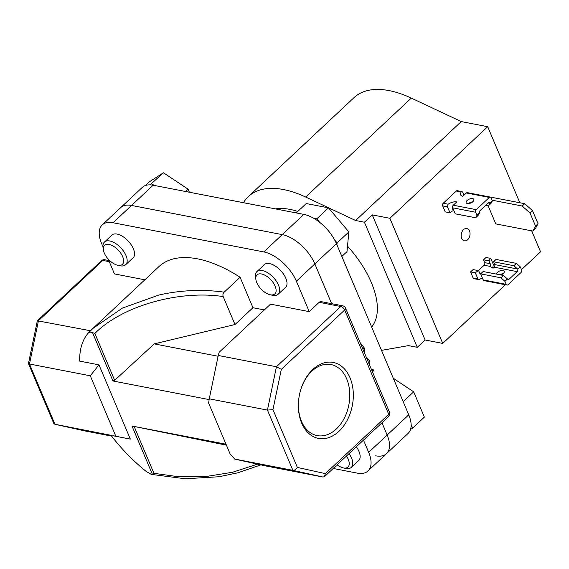 <?xml version="1.0" encoding="UTF-8"?>
<svg xmlns="http://www.w3.org/2000/svg" width="569" height="569" viewBox="0 0 569 569"><rect width="100%" height="100%" fill="white"/><g stroke="black" fill="none" stroke-linecap="round" stroke-linejoin="round"><path stroke-width="0.85" d="M275.446 208.894A78.259 40.427 46.9 0 1 289.87 209.371A78.259 40.427 46.9 0 1 297.779 211.462M347.51 246.149A78.259 40.427 46.9 0 1 371.657 327.047M153.132 185.217L131.531 205.445A31.302 16.174 46.9 0 0 120.706 207.614A31.302 16.174 46.9 0 1 131.531 205.445L113.067 222.742A31.302 16.174 -133.1 0 0 102.235 224.911L142.307 187.386A31.302 16.174 46.9 0 1 153.132 185.217L303.839 214.392A31.302 16.174 46.9 0 1 336.443 243.681L408.741 414.829A31.302 16.174 46.9 0 1 408.101 433.414L386.507 453.642A31.302 16.174 46.9 0 1 375.675 455.812M303.839 214.392L282.238 234.62L131.531 205.445L282.238 234.62A31.302 16.174 46.9 0 1 314.842 263.909L331.642 303.668L314.842 263.909L296.378 281.207L309.23 311.634L270.538 304.138L219.165 352.254L218.261 355.483L276.427 366.749L281.314 369.352L272.949 409.644L267.437 410.093L209.264 398.826L218.261 355.483M381.963 422.803L387.14 435.057A31.302 16.174 46.9 0 1 386.507 453.642A31.302 16.174 46.9 0 0 387.14 435.057L381.963 422.803M532.79 231.057L535.543 226.071L538.046 223.731L535.294 228.71L532.79 231.057L495.777 223.887L488.038 205.573M538.046 223.731L532.548 210.715L530.045 213.062L535.543 226.071M530.045 213.062L522.221 206.035L524.725 203.688L487.661 196.568M524.725 203.688L532.548 210.715M522.221 206.035L492.149 200.21M463.493 229.677A6.259 4.367 101 0 0 461.189 236.213A6.259 4.367 101 0 0 464.418 240.829A6.259 4.367 101 0 0 467.718 239.684A6.259 4.367 101 0 0 470.022 233.155A6.259 4.367 101 0 0 466.793 228.539A6.259 4.367 101 0 0 463.493 229.677M364.423 222.216L417.276 347.325L425.1 339.992L442.725 343.406L389.879 218.297L372.254 214.89L364.423 222.216L355.611 220.509L305.653 197.038A101.424 52.391 -133.1 0 0 283.454 189.534A101.424 52.391 -133.1 0 0 248.369 196.575A101.424 52.391 -133.1 0 0 243.468 202.706M305.653 197.038L411.302 98.103A101.424 52.391 -133.1 0 0 389.104 90.599A101.424 52.391 -133.1 0 0 354.018 97.64L248.369 196.575M417.276 347.325L408.457 345.618L381.514 350.376M442.725 343.406L505.35 284.763M521.481 269.656L540.55 251.797L531.695 230.843M411.302 98.103L461.26 121.574L487.704 126.695L519.824 202.742M389.879 218.297L487.704 126.695M355.611 220.509L461.26 121.574M372.254 214.89L425.1 339.992M256.79 282.615A13.023 6.728 -133.1 0 0 270.09 294.742A13.023 6.728 -133.1 0 0 275.126 286.164A13.023 6.728 -133.1 0 0 262.999 274.372A13.023 6.728 -133.1 0 0 255.894 279.585A13.023 6.728 -133.1 0 0 256.79 282.615M255.894 279.585L255.524 277.195A15.527 8.023 46.9 0 1 256.911 271.591A15.527 8.023 46.9 0 1 267.864 272.864A15.527 8.023 46.9 0 1 278.447 285.041A15.527 8.023 46.9 0 1 278.134 294.258A15.527 8.023 46.9 0 1 272.451 295.268L270.09 294.742M313.626 218.24L316.748 218.845L328.491 207.856L306.229 203.546L296.214 212.92M316.748 218.845L319.806 222.451M334.672 239.99L337.133 242.899L336.94 244.862M328.491 207.856L348.868 231.903L337.133 242.899M348.868 231.903L346.983 251.64L341.841 256.463M117.883 265.282A13.023 6.728 -133.1 0 0 122.655 256.647A13.023 6.728 -133.1 0 0 109.092 244.464A13.023 6.728 -133.1 0 0 103.423 250.061A13.023 6.728 -133.1 0 0 117.627 265.225A13.023 6.728 -133.1 0 0 117.883 265.282M103.423 250.061L103.053 247.671A15.527 8.023 46.9 0 1 104.44 242.074A15.527 8.023 46.9 0 1 109.81 240.993A15.527 8.023 46.9 0 1 123.864 251.64A15.527 8.023 46.9 0 1 125.664 264.741A15.527 8.023 46.9 0 1 120.294 265.815A15.527 8.023 46.9 0 1 119.981 265.751L117.627 265.225M150.038 184.861L163.459 172.791L149.519 181.703L145.458 185.508M151.717 183.787L154.171 185.416M163.459 172.791L188.076 189.164L185.586 191.497M188.076 189.164L189.37 192.23M337.111 464.802A13.023 6.728 -133.1 0 0 343.235 467.896A13.023 6.728 -133.1 0 0 343.498 467.953A13.023 6.728 -133.1 0 0 346.471 456.032M349.017 453.649A15.527 8.023 46.9 0 1 351.279 467.405A15.527 8.023 46.9 0 1 345.902 468.486A15.527 8.023 46.9 0 1 345.596 468.422L343.235 467.896M393.3 378.271L413.691 391.835L403.179 401.671M411.131 424.566L412.632 428.108L410.541 429.446M413.691 391.835L424.367 417.12L412.632 428.108M338.911 431.345A38.692 26.978 -79 0 1 311.35 435.434A38.692 26.978 -79 0 1 298.376 404.289A38.692 26.978 -79 0 1 301.805 386.579A38.692 26.978 -79 0 1 312.779 369.494A38.692 26.978 -79 0 1 350.027 377.773A38.692 26.978 -79 0 1 338.911 431.345M298.391 403.99A36.188 25.228 101 0 0 317.203 435.605A36.188 25.228 101 0 0 336.3 429.005A36.188 25.228 101 0 0 349.629 391.244A36.188 25.228 101 0 0 330.966 364.551A36.188 25.228 101 0 0 311.869 371.152A36.188 25.228 101 0 0 301.705 386.863M263.44 265.474A15.655 8.087 46.9 0 1 264.101 264.685A15.655 8.087 46.9 0 1 269.514 263.596A15.655 8.087 46.9 0 1 283.682 274.329A15.655 8.087 46.9 0 1 285.496 287.537A15.655 8.087 46.9 0 1 284.671 288.142M110.969 235.95A15.655 8.087 46.9 0 1 111.631 235.168A15.655 8.087 46.9 0 1 117.043 234.079A15.655 8.087 46.9 0 1 131.211 244.805A15.655 8.087 46.9 0 1 133.032 258.013A15.655 8.087 46.9 0 1 132.2 258.618M88.231 333.1L92.953 328.391L122.463 308.057L158.858 295.041C180.43 290.14 202.208 289.173 224.207 292.139L240.09 277.274A111.446 57.569 -133.1 0 0 197.507 258.845A111.446 57.569 -133.1 0 0 158.957 266.577L92.953 328.391M108.793 260.524L104.781 259.749A3.755 3.755 0 0 0 101.502 260.694L37.355 320.767L28.464 363.527L53.714 423.286L54.873 424.261L130.344 439.112L98.978 364.85L79.674 361.116A111.446 57.569 46.9 0 1 87.882 333.477C88.764 332.111 90.307 331.812 92.512 332.588L94.867 333.462L114.661 380.327L154.242 343.882L218.105 356.251M226.412 445.164L134.142 426.451L153.943 473.316L179.036 476.808L205.807 476.552L232.565 472.256L257.515 464.148M224.207 292.139C222.977 293.391 222.635 294.863 223.183 296.563L234.997 324.529L154.242 343.882M223.183 296.563C178.474 289.841 121.851 306.129 94.867 333.462M153.943 473.316L152.414 474.397L151.347 474.397L146.141 471.402A111.446 57.569 46.9 0 1 111.047 435.377L130.344 439.112M111.609 436.11L84.959 430.946M108.153 259.002L114.454 273.924L144.839 279.806M37.355 320.767L90.514 330.753M240.09 277.274L252.949 307.722L264.357 309.927M296.378 281.207A31.302 16.174 -133.1 0 0 263.774 251.918L282.238 234.62A31.302 16.174 46.9 0 1 314.842 263.909L336.443 243.681M113.067 222.742L263.774 251.918M102.235 224.911A31.302 16.174 -133.1 0 0 101.602 243.496L102.946 246.683M356.35 446.786A15.655 8.087 46.9 0 1 358.641 460.684A15.655 8.087 46.9 0 1 357.809 461.288M363.491 440.1L368.669 452.355A31.302 16.174 -133.1 0 1 368.036 470.94A31.302 16.174 -133.1 0 1 357.204 473.109L333.206 468.465M114.661 380.327L112.947 380.974L209.143 399.594L208.61 403.023L209.264 398.826M98.978 364.85L90.286 375.789L115.742 436.046M90.286 375.789L29.474 364.018L54.93 424.268L85.058 430.968M272.949 409.644L297.352 467.412L325.368 473.643L324.501 476.609L323.021 477.042L264.855 465.776L234.72 459.076L292.886 470.343L267.437 410.093L276.427 366.749L340.76 306.506L319.166 302.324L309.23 311.634M208.61 403.023L230.089 453.863L234.72 459.076M319.166 302.324A3.755 2.617 -79 0 1 321.151 301.641L342.744 305.816A3.755 2.617 101 0 0 340.76 306.506A3.755 1.942 46.9 0 1 344.672 310.02L281.314 369.352M252.949 307.722L234.997 324.529M92.946 328.405L87.882 333.477M152.414 474.397L131.972 426.01L226.014 444.218M209.143 399.594L209.292 398.89M131.972 426.01L134.142 426.451M218.361 355.39L219.165 352.254M28.464 363.527L29.474 364.018L38.472 320.674L102.797 260.431L109.284 261.69M297.352 467.412C296.086 469.453 294.6 470.428 292.886 470.343L323.021 477.042M364.345 352.688L364.295 348.015L360.035 342.488M364.295 348.015L362.915 349.309M369.345 364.516L369.807 364.089L369.9 361.272L368.52 362.567M369.9 361.272L365.924 356.912M372.432 371.834L373.627 370.718L373.15 369.594L371.962 370.711M373.15 369.594L371.337 369.245M472.974 201.646A4.196 2.084 157.1 0 1 469.005 203.524A4.196 2.084 157.1 0 1 466.16 202.706A4.196 2.084 157.1 0 1 467.071 200.501A4.196 2.084 157.1 0 1 471.032 198.624A4.196 2.084 157.1 0 1 473.885 199.442A4.196 2.084 157.1 0 1 472.974 201.646M479.511 212.92L478.124 215.416L475.62 217.763L476.993 215.274L479.511 212.92A1.878 1.309 -79 0 1 480.122 210.53L488.181 202.977A1.878 1.309 -79 0 1 489.176 202.635A1.878 1.309 -79 0 1 489.895 203.19L492.413 200.836L491.04 203.325L488.529 205.672L485.862 205.153M471.9 202.45L470.84 202.244M492.413 200.836L491.147 197.834A1.878 1.309 101 0 0 490.329 197.087A1.878 1.309 101 0 0 489.333 197.429L476.267 209.669A1.878 1.309 101 0 0 475.727 212.273L476.993 215.274M464.027 195.139L462.853 192.358L462.049 191.611L461.21 191.988A7.511 3.734 157.1 0 0 460.584 194.804A7.511 3.734 157.1 0 0 462.81 196.277L466.331 192.976A1.878 1.309 101 0 1 467.327 192.635L490.329 197.087M461.21 191.988L456.288 191.035L443.215 203.268L448.144 204.221A7.511 3.734 157.1 0 1 456.786 201.917L453.265 205.217A1.878 1.309 101 0 0 452.725 207.813L455.264 213.823L475.62 217.763M472.832 201.775A4.196 2.084 -22.9 0 0 468.564 203.581M488.529 205.672L489.895 203.19M452.768 205.942L452.106 207.806L453.294 210.608A7.511 3.734 -22.9 0 0 449.972 212.799L445.214 211.874L442.675 205.871A1.878 1.309 -79 0 1 443.215 203.268M449.972 212.799L447.433 206.789L442.675 205.871M456.288 191.035A1.878 1.309 -79 0 1 457.277 190.686L462.049 191.611M448.144 204.221L447.433 206.789M496.431 274.102A4.196 2.084 157.1 0 1 497.427 272.366A4.196 2.084 157.1 0 1 501.389 270.488A4.196 2.084 157.1 0 1 504.241 271.306A4.196 2.084 157.1 0 1 503.33 273.511A4.196 2.084 157.1 0 1 500.912 274.969M493.543 261.783L496.047 259.436L516.403 263.376L513.899 265.723L493.543 261.783L494.724 264.585A1.878 1.309 101 0 1 494.184 267.181L517.185 271.641A1.878 1.309 101 0 0 517.804 269.244L520.315 266.889L516.403 263.376M520.315 266.889L521.581 269.898A1.878 1.309 -79 0 1 521.048 272.494L507.975 284.735A1.878 1.309 -79 0 1 506.986 285.076A1.878 1.309 -79 0 1 506.168 284.329L504.895 281.328L507.413 278.974A1.878 1.309 101 0 0 508.138 279.528A1.878 1.309 101 0 0 509.127 279.187L517.185 271.641M499.852 274.763A4.196 2.084 157.1 0 1 503.188 273.639M477.875 278.853L473.116 277.935L470.577 271.925L475.343 272.85L477.875 278.853L478.707 279.599L479.852 279.287A7.511 3.734 157.1 0 1 482.348 277.942M492.413 267.928A7.511 3.734 157.1 0 1 492.925 267.053L493.295 264.414L490.755 258.411L485.997 257.494L483.494 259.834L489.07 260.915A7.511 3.734 157.1 0 1 490.755 258.411M506.168 284.329L483.166 279.877L480.627 273.874L483.131 271.527L503.494 275.467L500.983 277.814L504.895 281.328M500.983 277.814L480.627 273.874M507.413 278.974L503.494 275.467M478.401 270.609L484.134 265.239L490.898 266.548A7.511 3.734 157.1 0 0 490.94 266.662A7.511 3.734 157.1 0 0 493.167 268.134L494.184 267.181M513.899 265.723L517.804 269.244M483.166 279.877A1.878 1.309 101 0 0 483.984 280.624L506.986 285.076M475.343 272.85A7.511 3.734 157.1 0 1 478.657 270.659L473.088 269.585L470.577 271.925M478.657 270.659L479.845 273.461M490.898 266.548L489.07 260.915M490.25 263.717L484.674 262.636L483.494 259.834M484.674 262.636A1.878 1.309 -79 0 1 484.134 265.239M473.116 277.935A1.878 1.309 101 0 0 473.934 278.675L478.707 279.599M408.741 414.829L368.669 452.355M325.368 473.643L388.727 414.31L344.672 310.02A3.755 1.871 157.1 0 0 345.49 308.042A3.755 3.755 0 0 0 342.744 305.816M112.947 380.974L92.512 332.588M101.502 260.694A3.755 1.942 46.9 0 1 102.797 260.431A3.755 2.617 101 0 1 104.781 259.749M345.49 308.042L389.545 412.333A3.755 1.871 157.1 0 1 388.727 414.31A3.755 1.942 46.9 0 1 388.648 416.536L324.501 476.609M453.265 205.217L476.267 209.669M489.333 197.429L466.331 192.976M475.727 212.273L452.725 207.813M489.817 203.346L488.138 203.019M480.812 273.703L479.866 273.518M509.127 279.187L507.221 278.817M517.548 269.002L494.724 264.585M278.134 294.258L286.157 286.748M256.911 271.591L264.934 264.08M125.664 264.741L133.687 257.224M104.44 242.074L112.463 234.556M351.279 467.405L359.302 459.894M368.036 470.94L386.507 453.642M85.009 430.961L54.873 424.261M388.648 416.536A3.755 3.755 0 0 0 389.545 412.333M260.858 464.894L237.728 472.832L218.852 476.751L185.245 478.757L151.425 474.411"/></g></svg>
